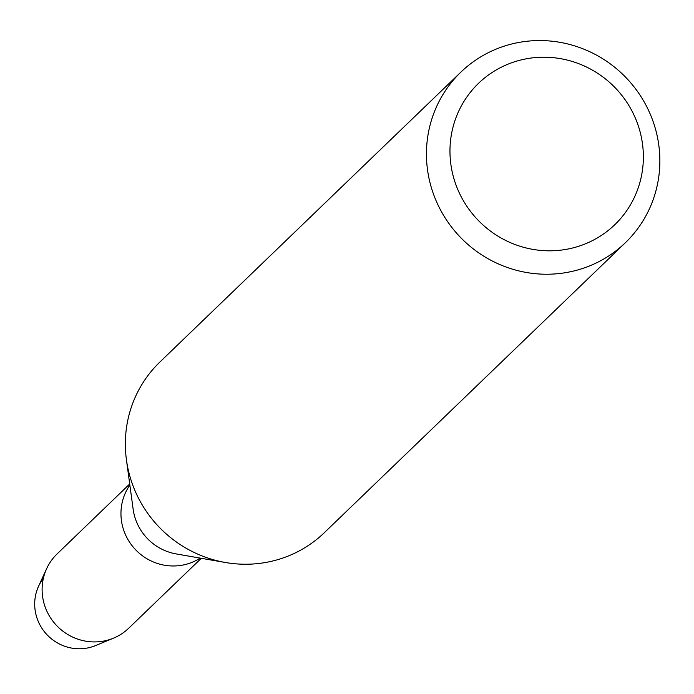 <?xml version="1.0" encoding="UTF-8"?>
<svg xmlns="http://www.w3.org/2000/svg" width="694" height="694" viewBox="0 0 694 694"><rect width="100%" height="100%" fill="white"/><g stroke="black" fill="none" stroke-linecap="round" stroke-linejoin="round"><path stroke-width="1.04" d="M200.184 558.106A51.599 50.081 -133.9 0 1 191.848 562.418A51.599 50.081 -133.9 0 1 132.511 546.221A51.599 50.081 -133.9 0 1 129.865 485.089A51.599 50.081 -133.9 0 0 132.511 546.221A51.599 50.081 -133.9 0 0 191.848 562.418A51.599 50.081 -133.9 0 0 200.184 558.106M625.355 242.744L324.263 532.74A118.492 115.022 -133.9 0 1 288.183 556.05A118.492 115.022 -133.9 0 1 225.403 562.496A118.492 115.022 -133.9 0 1 126.421 459.732A118.492 115.022 -133.9 0 1 159.863 362.051L460.946 72.055A118.492 115.022 -133.9 0 1 497.034 48.745A118.492 115.022 -133.9 0 1 639.877 94.922A118.492 115.022 -133.9 0 1 625.355 242.744A118.492 115.022 -133.9 0 1 589.267 266.045A118.492 115.022 -133.9 0 1 446.424 219.877A118.492 115.022 -133.9 0 1 460.946 72.055M508.45 63.987A98.184 95.304 -133.9 0 1 635.496 118.414A98.184 95.304 -133.9 0 1 584.877 244.036A98.184 95.304 -133.9 0 1 457.832 189.609A98.184 95.304 -133.9 0 1 508.45 63.987M225.403 562.496L176.233 553.933A51.599 50.081 -133.9 0 1 133.135 509.188L126.421 459.732M96.041 645.377A44.008 42.724 -133.9 0 1 95.607 645.559A44.008 42.724 -133.9 0 1 95.173 645.732A44.008 42.724 -133.9 0 1 43.982 631.193A44.008 42.724 -133.9 0 1 43.366 578.319M95.173 645.732A44.008 42.724 -133.9 0 1 47.105 634.845A44.008 42.724 -133.9 0 1 38.552 586.317L46.628 568.707A51.599 50.081 -133.9 0 1 57.134 553.881L129.709 483.978M201.295 558.297L128.72 628.209A51.599 50.081 -133.9 0 1 113.512 638.15A51.599 50.081 -133.9 0 1 113.009 638.359A51.599 50.081 -133.9 0 1 56.656 625.589A51.599 50.081 -133.9 0 1 46.628 568.707M95.607 645.559L113.512 638.15"/></g></svg>

